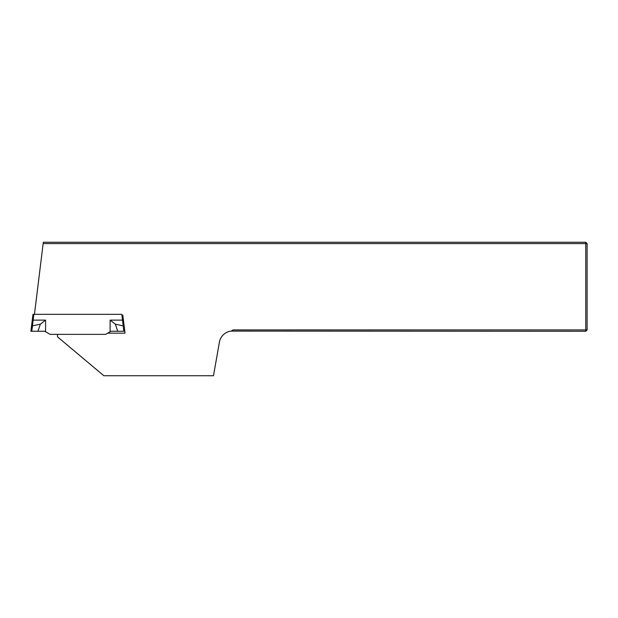 <?xml version="1.0" encoding="UTF-8"?>
<svg xmlns="http://www.w3.org/2000/svg" width="618" height="618" viewBox="0 0 618 618"><rect width="100%" height="100%" fill="white"/><g stroke="black" fill="none" stroke-linecap="round" stroke-linejoin="round"><path stroke-width="0.93" d="M231.341 331.101L233.04 329.912L585.764 329.912L585.764 331.248L231.341 331.101A13.349 13.349 0 0 0 219.421 342.078L213.48 375.744L103.855 375.744L57.706 337.019A2.673 2.673 0 0 1 57.868 334.361M43.144 243.592L43.314 242.256L585.764 242.256L585.764 243.592L43.144 243.592L34.461 314.338M107.679 333.164L125.021 333.164L122.804 315.095L124.148 326.026L123.283 325.895L122.526 320.124L123.175 325.887L124.148 326.026L124.79 331.248L123.878 331.248A10.29 0.888 -97 0 1 123.917 331.248M587.1 329.912L585.764 329.912L585.764 243.592L587.1 243.592L587.1 329.912L585.764 331.248M585.764 242.256L587.1 243.592M33.874 314.338L32.406 325.895L33.163 320.124L45.585 320.124L40.355 324.156L31.541 326.026L30.9 331.248L32.978 314.338L121.816 314.338L122.526 320.124L123.407 320.016M122.526 320.124L110.104 320.124L110.104 331.766L105.601 334.361L50.089 334.361L44.697 331.248L30.9 331.248M40.355 324.156L37.945 331.248M31.804 331.248A10.29 0.888 -83 0 0 31.773 331.248L32.507 325.887L31.541 326.026M117.737 331.248L123.839 331.248L123.175 325.887L115.334 324.156L117.737 331.248L110.993 331.248L110.104 331.766M110.104 320.124L115.334 324.156M33.163 320.124L32.283 320.016M45.585 320.124L45.585 331.766"/></g></svg>

